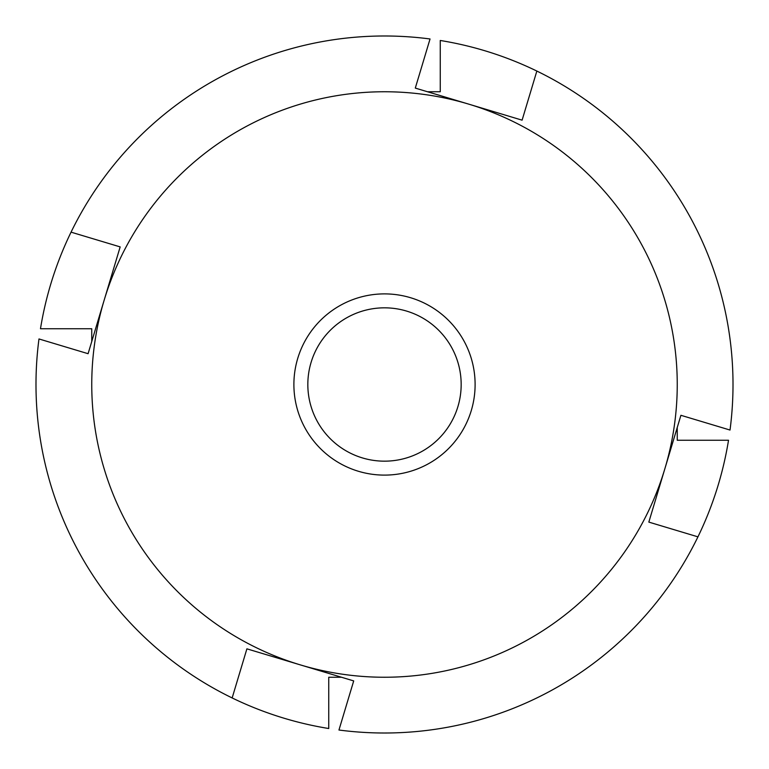 <?xml version="1.0" encoding="UTF-8"?>
<svg xmlns="http://www.w3.org/2000/svg" width="769" height="769" viewBox="0 0 769 769"><rect width="100%" height="100%" fill="white"/><g stroke="black" fill="none" stroke-linecap="round" stroke-linejoin="round"><path stroke-width="1.15" d="M71.056 232.151A348.511 348.511 0 0 1 430.044 38.979L415.298 88.089L522.103 120.166L536.849 71.056A348.511 348.511 0 0 1 730.021 430.044L680.911 415.298L664.877 468.696A292.749 292.749 0 0 1 300.304 664.877A292.749 292.749 0 0 1 104.123 300.304L88.089 353.702L38.979 338.956A348.511 348.511 0 0 0 232.151 697.944L246.897 648.834L353.702 680.911L338.956 730.021A348.511 348.511 0 0 0 697.944 536.849L648.834 522.103L664.877 468.696A292.749 292.749 0 0 0 468.696 104.123A292.749 292.749 0 0 0 104.123 300.304L120.166 246.897L71.056 232.151A348.511 348.511 0 0 0 40.478 328.738L91.751 328.738L91.751 341.494M232.151 697.944A348.511 348.511 0 0 0 328.738 728.522L328.738 677.249L341.494 677.249M697.944 536.849A348.511 348.511 0 0 0 728.522 440.262L677.249 440.262L677.249 427.506M536.849 71.056A348.511 348.511 0 0 0 440.262 40.478L440.262 91.751L427.506 91.751M297.718 358.441A90.607 90.607 0 0 1 410.559 297.718A90.607 90.607 0 0 1 471.282 410.559A90.607 90.607 0 0 1 358.441 471.282A90.607 90.607 0 0 1 297.718 358.441M457.93 406.551A76.669 76.669 0 0 0 406.551 311.07A76.669 76.669 0 0 0 311.07 362.449A76.669 76.669 0 0 0 362.449 457.93A76.669 76.669 0 0 0 457.93 406.551"/></g></svg>
